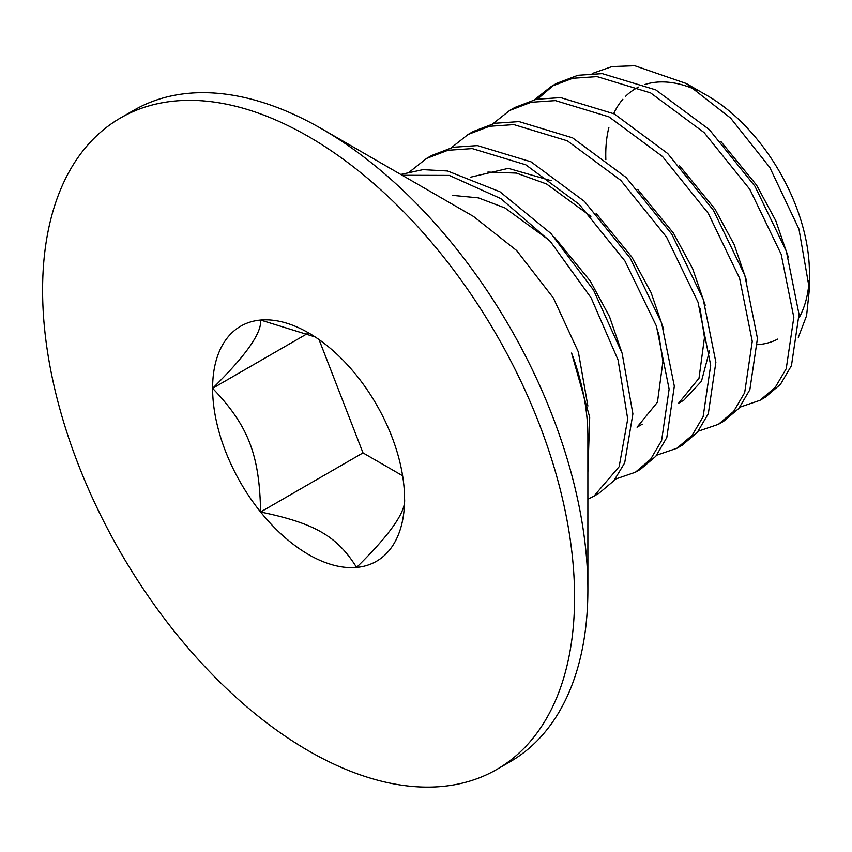 <?xml version="1.0" encoding="UTF-8"?>
<svg xmlns="http://www.w3.org/2000/svg" width="852" height="852" viewBox="0 0 852 852"><rect width="100%" height="100%" fill="white"/><g stroke="black" fill="none" stroke-linecap="round" stroke-linejoin="round"><path stroke-width="1.28" d="M788.334 257.229L775.757 220.647L756.555 185.108L720.781 141.379M746.778 281.224L734.2 244.641L714.988 209.102L679.236 165.384M709.514 350.875L701.462 381.27L683.826 400.195L678.629 403.198L699.002 378.256L704.476 337.573L700.024 308.222M705.211 305.218L692.633 268.636L673.431 233.097L637.669 189.378M642.259 424.19L637.062 427.193L657.446 402.25L662.92 361.567L658.458 332.216M590.915 216.376L546.526 183.968L516.418 173.084L487.877 172.072M663.655 329.213L651.077 292.63L631.875 257.091L596.112 213.373M551.233 180.709L508.325 168.355L470.347 177.248M549.348 240.37L504.97 207.963L478.366 197.866L452.668 195.385M622.098 353.207L609.51 316.625L590.308 281.085L554.546 237.367M587.88 472.445L589.701 417.224L571.596 353.026A188.079 108.587 -120 0 1 587.88 436.054L587.88 589.627A376.169 217.185 -120 0 0 321.896 128.918A376.169 217.185 -120 0 0 133.807 110.291L120.505 117.97A376.169 217.185 -120 0 0 120.505 552.33A376.169 217.185 -120 0 0 496.673 769.505A376.169 217.185 -120 0 0 574.578 597.305A376.169 217.185 -120 0 0 410.376 218.74A376.169 217.185 -120 0 0 120.505 117.97M593.812 496.247L599.009 493.244L613.877 480.741L624.686 462.902L632.887 413.859L622.13 353.314L593.556 290.127L550.924 233.491L499.911 191.743L447.513 170.986L422.997 169.644L400.76 174.447M402.208 175.288L449.313 175.427L500.901 198.644L550.371 241.478L591.15 297.934L618.083 360.013L627.722 419.035L619.148 466.683L593.844 496.226L587.88 499.208M635.368 472.253L640.566 469.25L655.816 456.278L666.797 437.587L674.326 386.169L661.61 323.046L630.182 258.081L584.44 201.381L530.945 161.795L477.45 145.596L453.136 147.279L431.708 155.479L426.511 158.472L447.928 150.282L472.253 148.599L525.748 164.787L579.243 204.374L624.985 261.074L656.413 326.039L669.129 389.151L661.599 440.58L650.63 459.271L635.368 472.253L615.133 479.197M409.876 171.657L426.511 158.472M682.069 445.287L697.33 432.337L708.332 413.646L715.882 362.249L703.198 299.137L671.791 234.172L626.06 177.44L572.555 137.832L519.06 121.602L494.756 123.274L473.286 131.474L468.067 134.478L489.549 126.277L513.852 124.605L567.347 140.825L620.852 180.422L666.583 237.154L698.001 302.119L710.685 365.231L703.145 416.628L692.154 435.329L676.882 448.28L656.7 455.192M451.432 147.662L468.089 134.478M723.561 421.335L738.844 408.406L749.856 389.737L757.449 338.382L744.808 275.271L713.433 210.295L667.702 153.52L614.207 113.88L560.669 97.618L536.366 99.269L514.885 107.459M492.999 123.668L509.677 110.462L531.158 102.272L555.461 100.611L608.988 116.873L662.494 156.502L708.214 213.266L739.6 278.242L752.252 341.354L744.669 392.719L733.657 411.388L718.385 424.328L698.257 431.197M496.673 769.505L509.975 761.826A376.169 217.185 -120 0 0 587.88 589.627M587.88 405.999L578.348 351.919L553.395 298.03L516.653 250.541L473.467 216.429L321.896 128.918M260.595 512.009A135.734 78.373 -120 0 0 356.583 567.421C337.2 536.227 314.622 523.192 260.595 512.009A135.734 78.373 -120 0 1 212.606 388.32C248.283 425.617 259.572 454.712 260.595 512.009L363.005 452.891L402.613 475.757M592.204 73.485L612.002 66.573L634.761 65.732L686.286 83.517L730.643 118.14L769.835 167.514L798.974 229.103L809.4 289.147L809.4 272.171A143.999 83.145 60 0 0 707.575 95.807L686.286 83.517M809.144 280.372A143.999 83.145 60 0 1 799.123 317.711M777.823 339.053A143.999 83.145 60 0 1 757.598 344.677M605.847 159.675A143.999 83.145 60 0 1 608.882 127.48M613.706 113.625A143.999 83.145 60 0 1 622.844 99.258M625.581 96.329A143.999 83.145 60 0 1 638.499 87.117M644.751 84.582A143.999 83.145 60 0 1 697.607 90.61M809.4 289.147L806.588 315.73L798.303 337.413M534.555 99.673L551.265 86.457L572.736 78.267L597.06 76.616L650.598 92.9L704.093 132.55L749.813 189.314L781.178 254.29L793.819 317.381L786.236 368.724L775.224 387.394L759.952 400.323L739.813 407.203M765.202 397.298L780.464 384.348L791.455 365.668L799.016 314.313L786.343 251.223L754.968 186.268L709.258 129.515L655.763 89.886L602.236 73.623L577.922 75.274L556.452 83.453M553.821 85.051L537.633 99.002M315.133 336.945L260.595 320.043A135.734 78.373 -120 0 0 212.606 388.32C245.93 355.561 261.926 332.802 260.595 320.043A135.734 78.373 -120 0 1 308.594 332.908A135.734 78.373 -120 0 1 356.583 375.466A135.734 78.373 -120 0 1 404.572 499.155A135.734 78.373 -120 0 1 356.583 567.421C389.907 534.662 405.903 511.903 404.572 499.155M319.053 339.607L363.005 452.891M307.604 333.473L212.606 388.32M676.935 448.258L682.132 445.255M718.492 424.264L723.689 421.261M509.634 110.483L514.832 107.49M760.059 400.27L765.256 397.266M551.191 86.489L556.388 83.496"/></g></svg>
